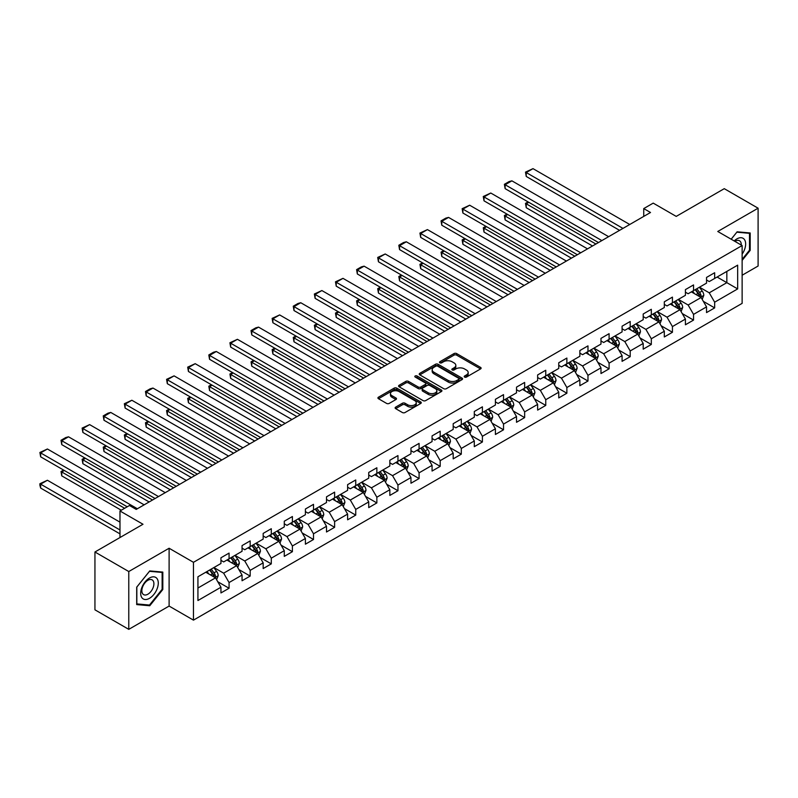 <?xml version="1.0" encoding="UTF-8"?>
<svg xmlns="http://www.w3.org/2000/svg" width="798" height="798" viewBox="0 0 798 798"><rect width="100%" height="100%" fill="white"/><g stroke="black" fill="none" stroke-linecap="round" stroke-linejoin="round"><path stroke-width="1.2" d="M464.586 377.075A1.317 0.758 0 0 0 466.451 377.075L480.566 368.925A1.875 1.087 0 0 0 481.114 368.157A1.875 1.087 0 0 0 480.566 367.389L456.656 353.584A1.875 1.087 0 0 0 453.992 353.584L439.878 361.733A1.317 0.758 0 0 0 439.499 362.272A1.317 0.758 0 0 0 439.878 362.811A1.317 0.758 0 0 0 441.743 362.811L443.568 361.753A6.015 3.471 0 0 1 452.067 361.753L454.062 362.9A6.015 3.471 0 0 1 455.818 365.354A6.015 3.471 0 0 1 454.062 367.808L452.237 368.866A1.317 0.758 0 0 0 451.848 369.404A1.317 0.758 0 0 0 452.237 369.943A1.317 0.758 0 0 0 454.092 369.943L455.917 368.885A6.015 3.471 0 0 1 464.426 368.885L466.411 370.033A6.015 3.471 0 0 1 468.177 372.486A6.015 3.471 0 0 1 466.411 374.94L464.586 375.998A1.317 0.758 0 0 0 464.207 376.536A1.317 0.758 0 0 0 464.586 377.075L464.586 375.998M395.678 407.12A1.875 1.087 0 0 0 395.13 407.888A1.875 1.087 0 0 0 395.678 408.656L402.382 412.526A1.875 1.087 0 0 0 405.045 412.526L420.716 403.479A1.875 1.087 0 0 0 421.264 402.711A1.875 1.087 0 0 0 420.716 401.943L396.806 388.137A1.875 1.087 0 0 0 394.152 388.137L378.471 397.185A1.875 1.087 0 0 0 377.923 397.953A1.875 1.087 0 0 0 378.471 398.721L386.581 403.399A1.875 1.087 0 0 0 389.234 403.399L395.938 399.529A1.875 1.087 0 0 0 396.496 398.761A1.875 1.087 0 0 0 395.938 397.993L391.928 395.668A5.027 2.903 0 0 1 390.451 393.623A5.027 2.903 0 0 1 393.554 390.94A5.027 2.903 0 0 1 399.03 391.569L414.77 400.656A5.027 2.903 0 0 1 416.247 402.711A5.027 2.903 0 0 1 413.145 405.394A5.027 2.903 0 0 1 407.668 404.766L405.045 403.249A1.875 1.087 0 0 0 402.382 403.249L395.678 407.12L395.678 408.656M742.13 275.24L758.1 266.023L758.1 208.198L724.265 188.667L676.225 216.398L653.213 203.121L643.737 208.587L650.51 212.497L136.219 509.413L129.456 505.503L119.979 510.979L119.979 537.543M128.777 571.538L128.777 629.353L169.106 606.071L169.106 548.246L128.777 571.538L94.942 551.997L142.992 524.256L119.979 510.979M169.106 548.246L193.465 562.311L742.13 245.545L742.13 303.37L193.465 620.136L193.465 562.311M758.1 208.198L717.771 231.48L742.13 245.545M443.698 388.676A1.875 1.087 0 0 0 446.361 388.676L462.032 379.629A1.875 1.087 0 0 0 462.581 378.86A1.875 1.087 0 0 0 462.032 378.092L438.122 364.287A1.875 1.087 0 0 0 435.459 364.287L419.788 373.334A1.875 1.087 0 0 0 419.239 374.102A1.875 1.087 0 0 0 419.788 374.87L443.698 388.676M415.728 377.354A1.317 0.758 0 0 1 417.065 377.544L417.065 375.978L441.374 390.013A1.875 1.087 0 0 1 441.922 390.781A1.875 1.087 0 0 1 441.374 391.549L425.703 400.596A1.875 1.087 0 0 1 423.04 400.596L399.13 386.791L399.13 385.264A1.875 1.087 0 0 0 398.581 386.033A1.875 1.087 0 0 0 399.13 386.791M399.13 385.264L405.843 381.384A1.875 1.087 0 0 1 408.496 381.384L418.192 386.99A1.875 1.087 0 0 0 420.855 386.99L425.304 384.417A1.875 1.087 0 0 0 425.853 383.648A1.875 1.087 0 0 0 425.304 382.88L415.209 377.055A1.317 0.758 0 0 1 414.82 376.516A1.317 0.758 0 0 1 415.628 375.818A1.317 0.758 0 0 1 417.065 375.978M128.777 629.353L94.942 609.822L94.942 551.997M217.764 581.732L229.066 588.256L229.066 582.55L242.053 575.049L242.053 580.754L250.173 576.066L250.173 570.361L263.17 562.859L263.17 568.565L271.29 563.877L271.29 558.171L284.278 550.67L284.278 556.376L292.397 551.687L292.397 545.982L305.395 538.48L305.395 544.186L313.514 539.498L313.514 533.792L326.502 526.291L326.502 531.997L334.621 527.308L334.621 521.603L347.619 514.102L347.619 519.807L355.738 515.119L355.738 509.413L368.736 501.912L368.736 507.618L376.856 502.93L376.856 497.224L389.843 489.723L389.843 495.428L397.963 490.74L397.963 485.034L410.96 477.533L410.96 483.239L419.08 478.551L419.08 472.845L432.067 465.344L432.067 471.049L440.187 466.361L440.187 460.655L453.184 453.154L453.184 458.86L461.304 454.172L461.304 448.466L474.291 440.965L474.291 446.671L482.411 441.982L482.411 436.277L495.408 428.775L495.408 434.481L503.528 429.793L503.528 424.087L516.525 416.586L516.525 422.292L524.645 417.603L524.645 411.898L537.633 404.396L537.633 410.102L545.752 405.414L545.752 399.708L558.75 392.207L558.75 397.913L566.869 393.224L566.869 387.519L579.857 380.018L579.857 385.723L587.976 381.035L587.976 375.329L600.974 367.828L600.974 373.534L609.093 368.846L609.093 363.14L622.081 355.639L622.081 361.344L630.201 356.656L630.201 350.95L643.198 343.449L643.198 349.155L651.318 344.467L651.318 338.761L664.315 331.26L664.315 336.965L672.435 332.277L672.435 326.572L685.422 319.07L685.422 324.776L693.542 320.088L693.542 314.382L706.539 306.881L706.539 312.587L714.659 307.898L714.659 302.193L737.661 288.916L737.661 265.155L726.838 271.41L726.838 282.662L737.661 288.916M229.066 588.256L220.946 592.944L220.946 587.238L197.934 600.525L197.934 576.764L220.946 563.488L220.946 557.782L229.066 553.094L229.066 558.8L242.053 551.298L242.053 545.593L250.173 540.904L250.173 546.61L263.17 539.109L263.17 533.403L271.29 528.715L271.29 534.421L284.278 526.919L284.278 521.214L292.397 516.525L292.397 522.231L305.395 514.73L305.395 509.024L313.514 504.336L313.514 510.042L326.502 502.541L326.502 496.835L334.621 492.147L334.621 497.852L347.619 490.351L347.619 484.645L355.738 479.957L355.738 485.663L368.736 478.162L368.736 472.456L376.856 467.768L376.856 473.473L389.843 465.972L389.843 460.266L397.963 455.578L397.963 461.284L410.96 453.783L410.96 448.077L419.08 443.389L419.08 449.094L432.067 441.593L432.067 435.888L440.187 431.199L440.187 436.905L453.184 429.404L453.184 423.698L461.304 419.01L461.304 424.716L474.291 417.214L474.291 411.509L482.411 406.82L482.411 412.526L495.408 405.025L495.408 399.319L503.528 394.631L503.528 400.337L516.525 392.835L516.525 387.13L524.645 382.442L524.645 388.147L537.633 380.646L537.633 374.94L545.752 370.252L545.752 375.958L558.75 368.457L558.75 362.751L566.869 358.063L566.869 363.768L579.857 356.267L579.857 350.561L587.976 345.873L587.976 351.579L600.974 344.078L600.974 338.372L609.093 333.684L609.093 339.389L622.081 331.888L622.081 326.183L630.201 321.494L630.201 327.2L643.198 319.699L643.198 313.993L651.318 309.305L651.318 315.011L664.315 307.509L664.315 301.804L672.435 297.115L672.435 302.821L685.422 295.32L685.422 289.614L693.542 284.926L693.542 290.632L706.539 283.13L706.539 277.425L714.659 272.736L714.659 278.442L737.661 265.155M226.901 560.046L236.637 565.672L223.649 573.173L213.904 567.548M220.946 560.356L223.649 561.922L229.066 558.8M223.649 573.173L229.066 582.55M236.637 565.672L242.053 575.049M248.008 547.857L257.754 553.483L244.767 560.984L235.021 555.358M242.053 548.166L244.767 549.732L250.173 546.61M244.767 560.984L250.173 570.361M257.754 553.483L263.17 562.859M269.126 535.667L278.871 541.293L265.874 548.795L256.128 543.169M263.17 535.977L265.874 537.543L271.29 534.421M265.874 548.795L271.29 558.171M278.871 541.293L284.278 550.67M290.233 523.478L299.978 529.104L286.991 536.605L277.245 530.979M284.278 523.797L286.991 525.353L292.397 522.231M286.991 536.605L292.397 545.982M299.978 529.104L305.395 538.48M311.35 511.289L321.095 516.914L308.098 524.416L298.352 518.79M305.395 511.608L308.098 513.164L313.514 510.042M308.098 524.416L313.514 533.792M321.095 516.914L326.502 526.291M332.457 499.099L342.202 504.725L329.215 512.226L319.469 506.6M326.502 499.418L329.215 500.974L334.621 497.852M329.215 512.226L334.621 521.603M342.202 504.725L347.619 514.102M353.574 486.91L363.319 492.536L350.322 500.037L340.576 494.411M347.619 487.229L350.322 488.785L355.738 485.663M350.322 500.037L355.738 509.413M363.319 492.536L368.736 501.912M374.691 474.72L384.427 480.346L371.439 487.847L361.694 482.221M368.736 475.039L371.439 476.596L376.856 473.473M371.439 487.847L376.856 497.224M384.427 480.346L389.843 489.723M395.798 462.531L405.544 468.157L392.546 475.658L382.811 470.032M389.843 462.85L392.546 464.406L397.963 461.284M392.546 475.658L397.963 485.034M405.544 468.157L410.96 477.533M416.915 450.341L426.661 455.967L413.663 463.468L403.918 457.843M410.96 450.661L413.663 452.217L419.08 449.094M413.663 463.468L419.08 472.845M426.661 455.967L432.067 465.344M438.022 438.152L447.768 443.778L434.78 451.279L425.035 445.653M432.067 438.471L434.78 440.027L440.187 436.905M434.78 451.279L440.187 460.655M447.768 443.778L453.184 453.154M459.139 425.962L468.885 431.588L455.887 439.09L446.142 433.464M453.184 426.282L455.887 427.838L461.304 424.716M455.887 439.09L461.304 448.466M468.885 431.588L474.291 440.965M480.246 413.773L489.992 419.399L477.005 426.9L467.259 421.274M474.291 414.092L477.005 415.648L482.411 412.526M477.005 426.9L482.411 436.277M489.992 419.399L495.408 428.775M501.363 401.584L511.109 407.209L498.112 414.711L488.366 409.085M495.408 401.903L498.112 403.459L503.528 400.337M498.112 414.711L503.528 424.087M511.109 407.209L516.525 416.586M522.481 389.394L532.216 395.02L519.229 402.521L509.483 396.895M516.525 389.713L519.229 391.269L524.645 388.147M519.229 402.521L524.645 411.898M532.216 395.02L537.633 404.396M543.588 377.205L553.333 382.831L540.336 390.332L530.6 384.706M537.633 377.524L540.336 379.08L545.752 375.958M540.336 390.332L545.752 399.708M553.333 382.831L558.75 392.207M564.705 365.015L574.45 370.641L561.453 378.142L551.707 372.516M558.75 365.334L561.453 366.89L566.869 363.768M561.453 378.142L566.869 387.519M574.45 370.641L579.857 380.018M585.812 352.826L595.557 358.452L582.57 365.953L572.824 360.327M579.857 353.145L582.57 354.701L587.976 351.579M582.57 365.953L587.976 375.329M595.557 358.452L600.974 367.828M606.929 340.636L616.674 346.262L603.677 353.763L593.931 348.137M600.974 340.955L603.677 342.512L609.093 339.389M603.677 353.763L609.093 363.14M616.674 346.262L622.081 355.639M628.036 328.447L637.782 334.073L624.794 341.574L615.049 335.948M622.081 328.766L624.794 330.322L630.201 327.2M624.794 341.574L630.201 350.95M637.782 334.073L643.198 343.449M649.153 316.257L658.899 321.883L645.901 329.384L636.156 323.759M643.198 316.577L645.901 318.133L651.318 315.011M645.901 329.384L651.318 338.761M658.899 321.883L664.315 331.26M670.27 304.068L680.006 309.694L667.018 317.195L657.273 311.569M664.315 304.387L667.018 305.943L672.435 302.821M667.018 317.195L672.435 326.572M680.006 309.694L685.422 319.07M691.377 291.878L701.123 297.504L688.125 305.006L678.39 299.38M685.422 292.198L688.125 293.754L693.542 290.632M688.125 305.006L693.542 314.382M701.123 297.504L706.539 306.881M717.093 277.036L726.838 282.662L709.242 292.816L699.497 287.19M706.539 280.008L709.242 281.564L714.659 278.442M709.242 292.816L714.659 302.193M169.106 606.071L193.465 620.136M643.737 208.587L643.737 216.398M197.934 588.016L215.53 577.862L205.784 572.236M215.53 577.862L220.946 587.238M703.357 301.375L714.659 307.898M682.24 313.564L693.542 320.088M661.133 325.754L672.435 332.277M640.016 337.943L651.318 344.467M618.909 350.132L630.201 356.656M597.792 362.322L609.093 368.846M576.675 374.511L587.976 381.035M555.568 386.701L566.869 393.224M534.451 398.89L545.752 405.414M513.343 411.08L524.645 417.603M492.226 423.269L503.528 429.793M471.119 435.459L482.411 441.982M450.002 447.648L461.304 454.172M428.885 459.838L440.187 466.361M407.778 472.027L419.08 478.551M386.661 484.216L397.963 490.74M365.554 496.406L376.856 502.93M344.437 508.595L355.738 515.119M323.33 520.785L334.621 527.308M302.213 532.974L313.514 539.498M281.096 545.164L292.397 551.687M259.988 557.353L271.29 563.877M238.871 569.543L250.173 576.066M742.13 260.407L750.18 250.382L750.18 232.976L737.123 231.809L731.168 239.22M136.697 604.585L149.755 605.752L162.812 589.503L162.812 572.086L149.755 570.919L136.697 587.168L136.697 604.585M749.502 249.993L750.18 250.382M162.134 589.114L162.812 589.503M148.378 604.954L149.755 605.752M465.114 377.255L466.411 376.506A6.015 3.471 0 0 0 468.177 374.053L468.177 372.486M455.818 365.354L455.818 366.92A6.015 3.471 0 0 1 454.062 369.374L452.755 370.122M480.566 367.389L480.566 368.925L456.656 355.15A1.875 1.087 0 0 0 453.992 355.15L440.406 362.99M462.002 379.639L438.122 365.843A1.875 1.087 0 0 0 435.459 365.843L419.808 374.88L419.788 373.334M458.71 379.389A1.317 0.758 0 0 0 459.099 378.86A1.317 0.758 0 0 0 458.71 378.322L437.723 366.202A1.317 0.758 0 0 0 435.858 366.202L433.932 367.309A6.015 3.471 0 0 0 432.177 369.763A6.015 3.471 0 0 0 433.932 372.227L448.286 380.506A6.015 3.471 0 0 0 456.785 380.506L458.71 379.389L458.71 380.955A1.317 0.758 0 0 0 459.099 380.417L459.099 378.86M432.177 369.763L432.177 371.329A6.015 3.471 0 0 0 433.932 373.783L433.932 372.227M458.71 380.955L456.785 382.072A6.015 3.471 0 0 1 448.286 382.072L433.932 373.783M399.16 386.811L405.843 382.95L405.843 381.384M425.853 383.648L425.853 385.215A1.875 1.087 0 0 1 425.304 385.983L420.855 388.546A1.875 1.087 0 0 1 418.192 388.546L408.496 382.95A1.875 1.087 0 0 0 405.843 382.95M417.065 377.544L441.354 391.569M428.257 392.796A5.027 2.903 0 0 0 433.733 393.424A5.027 2.903 0 0 0 436.835 390.741A5.027 2.903 0 0 0 435.359 388.696L429.813 385.494A1.875 1.087 0 0 0 427.159 385.494L422.711 388.057A1.875 1.087 0 0 0 422.162 388.826A1.875 1.087 0 0 0 422.711 389.594L428.257 392.796L428.257 394.362A5.027 2.903 0 0 0 433.733 394.99A5.027 2.903 0 0 0 436.835 392.307L436.835 390.741M422.162 388.826L422.162 390.392A1.875 1.087 0 0 0 422.711 391.16L422.711 389.594M428.257 394.362L422.711 391.16M416.247 402.711L416.247 404.277A5.027 2.903 0 0 1 413.145 406.95A5.027 2.903 0 0 1 407.668 406.322L405.045 404.805A1.875 1.087 0 0 0 402.382 404.805L395.698 408.666M390.451 393.623L390.451 395.18A5.027 2.903 0 0 0 391.928 397.234L391.928 395.668M395.918 399.539L391.928 397.234M420.716 401.943L420.716 403.479L396.806 389.703A1.875 1.087 0 0 0 394.152 389.703L378.501 398.731M702.19 299.36L703.806 295.3A5.067 2.933 -120 0 0 702.18 290.981L699.387 287.26M694.519 293.694L692.624 291.16M595.897 244.018L526.241 203.809L526.241 207.709L592.515 245.974M700.335 297.056L701.063 295.519A5.067 2.933 -120 0 0 699.617 292.467L696.814 288.736M695.547 289.474L698.649 293.614A2.584 1.496 60 0 1 699.118 294.392L701.063 295.519M695.198 289.674L697.991 293.405A5.067 2.933 60 0 1 699.437 296.457M528.815 202.323L526.241 203.809L525.493 203.38L528.067 201.894M526.241 207.709L525.493 203.38M622.969 228.398L526.241 172.548L526.241 176.458L619.577 230.353M629.732 224.487L533.004 168.647L526.241 172.548L525.493 172.119L533.004 168.647M526.241 176.458L525.493 172.119M742.13 254.143A12.439 7.182 120 0 0 744.474 249.744A12.439 7.182 120 0 0 743.696 238.732A12.439 7.182 120 0 0 734.16 240.946M748.664 232.836L749.502 233.325L749.502 250.193L742.13 259.37M731.187 239.23L736.853 232.188L749.502 233.325M741.262 245.046A8.519 4.918 120 0 0 739.507 240.767A8.519 4.918 120 0 0 734.918 241.385M149.485 598.33A12.439 7.182 120 0 0 158.283 583.099A12.439 7.182 120 0 0 149.485 578.021A12.439 7.182 120 0 0 140.687 593.253A12.439 7.182 120 0 0 149.485 598.33M147.879 594.211A8.519 4.918 120 0 0 153.445 586.7A8.519 4.918 120 0 0 152.139 579.877A8.519 4.918 120 0 0 147.879 580.296A8.519 4.918 120 0 0 142.313 587.807A8.519 4.918 120 0 0 143.62 594.63A8.519 4.918 120 0 0 147.879 594.211M136.827 587.049L149.485 571.308L162.134 572.435L162.134 589.303L149.485 605.054L136.827 603.916L136.827 587.049M161.296 571.947L162.134 572.435M681.083 311.549L682.689 307.489A5.067 2.933 -120 0 0 681.073 303.17L678.28 299.45M673.412 305.883L671.507 303.35M574.779 256.208L505.124 215.999L505.124 219.899L571.398 258.163M679.228 309.245L679.946 307.709A5.067 2.933 -120 0 0 678.5 304.656L675.707 300.926M674.44 301.664L677.532 305.804A2.584 1.496 60 0 1 678.001 306.582L679.946 307.709M674.081 301.863L676.874 305.594A5.067 2.933 60 0 1 678.33 308.646M507.698 214.512L505.124 215.999L504.386 215.57L506.949 214.083M505.124 219.899L504.386 215.57M659.966 323.739L661.572 319.679A5.067 2.933 -120 0 0 659.956 315.36L657.163 311.639M652.295 318.073L650.4 315.539M553.672 268.397L484.017 228.188L484.017 232.088L550.291 270.352M658.111 321.434L658.839 319.898A5.067 2.933 -120 0 0 657.382 316.846L654.589 313.115M653.323 313.853L656.425 317.993A2.584 1.496 60 0 1 656.894 318.771L658.839 319.898M652.973 314.053L655.766 317.784A5.067 2.933 60 0 1 657.213 320.836M486.581 226.702L484.017 228.188L483.269 227.759L485.842 226.273M484.017 232.088L483.269 227.759M601.852 240.587L505.124 184.737L505.124 188.647L598.47 242.542M608.615 236.677L511.897 180.837L505.124 184.737L504.386 184.308L509.114 181.575L511.897 180.837M505.124 188.647L504.386 184.308M580.735 252.776L484.017 196.926L484.017 200.837L577.353 254.732M587.508 248.866L490.78 193.026L484.017 196.926L483.269 196.498L490.78 193.026M484.017 200.837L483.269 196.498M638.849 335.928L640.465 331.868A5.067 2.933 -120 0 0 638.849 327.549L636.056 323.828M631.178 330.262L629.283 327.729M532.555 280.587L462.9 240.378L462.9 244.278L529.174 282.542M637.004 333.624L637.722 332.088A5.067 2.933 -120 0 0 636.275 329.035L633.482 325.305M632.206 326.043L635.308 330.182A2.584 1.496 60 0 1 635.777 330.961L637.722 332.088M631.856 326.242L634.649 329.973A5.067 2.933 60 0 1 636.106 333.025M465.473 238.891L462.9 240.378L462.152 239.949L464.725 238.462M462.9 244.278L462.152 239.949M617.742 348.118L619.348 344.058A5.067 2.933 -120 0 0 617.732 339.739L614.939 336.018M610.071 342.452L608.176 339.918M511.448 292.776L441.783 252.567L441.783 256.467L508.067 294.731M615.886 345.813L616.615 344.277A5.067 2.933 -120 0 0 615.158 341.225L612.365 337.494M611.098 338.232L614.191 342.372A2.584 1.496 60 0 1 614.669 343.15L616.615 344.277M610.739 338.432L613.532 342.162A5.067 2.933 60 0 1 614.989 345.215M444.356 251.081L441.783 252.567L441.045 252.138L443.618 250.652M441.783 256.467L441.045 252.138M596.625 360.307L598.241 356.247A5.067 2.933 -120 0 0 596.615 351.928L593.822 348.207M588.954 354.641L587.059 352.108M490.331 304.966L420.676 264.756L420.676 268.657L486.95 306.921M594.769 358.003L595.498 356.467A5.067 2.933 -120 0 0 594.051 353.414L591.258 349.684M589.981 350.422L593.084 354.561A2.584 1.496 60 0 1 593.552 355.339L595.498 356.467M589.632 350.621L592.425 354.352A5.067 2.933 60 0 1 593.872 357.404M423.249 263.27L420.676 264.756L419.928 264.328L422.501 262.841M420.676 268.657L419.928 264.328M559.627 264.966L462.9 209.116L462.9 213.026L556.246 266.921M566.39 261.056L469.663 205.216L462.9 209.116L462.152 208.687L469.663 205.216M462.9 213.026L462.152 208.687M538.51 277.155L441.783 221.305L441.783 225.216L535.129 279.11M545.283 273.245L448.556 217.405L441.783 221.305L441.045 220.876L445.783 218.143L448.556 217.405M441.783 225.216L441.045 220.876M517.403 289.345L420.676 233.495L420.676 237.405L514.022 291.3M524.166 285.435L427.439 229.595L420.676 233.495L419.928 233.066L427.439 229.595M420.676 237.405L419.928 233.066M575.518 372.496L577.124 368.437A5.067 2.933 -120 0 0 575.508 364.117L572.715 360.397M567.847 366.831L565.942 364.297M469.224 317.155L399.559 276.946L399.559 280.846L465.833 319.11M573.662 370.192L574.39 368.656A5.067 2.933 -120 0 0 572.934 365.604L570.141 361.873M568.874 362.611L571.966 366.751A2.584 1.496 60 0 1 572.435 367.529L574.39 368.656M568.515 362.811L571.308 366.541A5.067 2.933 60 0 1 572.765 369.594M402.132 275.46L399.559 276.946L398.82 276.517L401.394 275.031M399.559 280.846L398.82 276.517M496.286 301.534L399.559 245.684L399.559 249.594L492.905 303.489M503.059 297.624L406.332 241.784L399.559 245.684L398.82 245.255L403.559 242.522L406.332 241.784M399.559 249.594L398.82 245.255M554.401 384.686L556.016 380.626A5.067 2.933 -120 0 0 554.391 376.307L551.598 372.586M546.73 379.02L544.835 376.486M448.107 329.345L378.452 289.135L378.452 293.036L444.725 331.3M552.545 382.382L553.273 380.846A5.067 2.933 -120 0 0 551.827 377.793L549.024 374.062M547.757 374.801L550.859 378.94A2.584 1.496 60 0 1 551.328 379.718L553.273 380.846M547.408 375L550.201 378.731A5.067 2.933 60 0 1 551.647 381.783M381.025 287.649L378.452 289.135L377.703 288.706L380.277 287.22M378.452 293.036L377.703 288.706M475.179 313.724L378.452 257.874L378.452 261.784L471.788 315.679M481.942 309.814L385.215 253.973L378.452 257.874L377.703 257.445L385.215 253.973M378.452 261.784L377.703 257.445M533.293 396.875L534.899 392.816A5.067 2.933 -120 0 0 533.283 388.496L530.49 384.776M525.623 391.21L523.717 388.676M426.99 341.534L357.334 301.325L357.334 305.225L423.608 343.489M531.438 394.571L532.156 393.035A5.067 2.933 -120 0 0 530.71 389.983L527.917 386.252M526.65 386.99L529.742 391.13A2.584 1.496 60 0 1 530.211 391.908L532.156 393.035M526.291 387.19L529.084 390.92A5.067 2.933 60 0 1 530.54 393.973M359.908 299.839L357.334 301.325L356.596 300.896L359.16 299.41M357.334 305.225L356.596 300.896M454.062 325.913L357.334 270.063L357.334 273.973L450.68 327.868M460.825 322.003L364.107 266.163L357.334 270.063L356.596 269.634L361.324 266.901L364.107 266.163M357.334 273.973L356.596 269.634M512.176 409.065L513.782 405.005A5.067 2.933 -120 0 0 512.166 400.686L509.373 396.965M504.506 403.399L502.61 400.865M405.883 353.723L336.227 313.514L336.227 317.414L402.501 355.679M510.321 406.761L511.049 405.224A5.067 2.933 -120 0 0 509.593 402.172L506.8 398.441M505.533 399.18L508.635 403.319A2.584 1.496 60 0 1 509.104 404.097L511.049 405.224M505.184 399.379L507.977 403.11A5.067 2.933 60 0 1 509.423 406.162M338.791 312.028L336.227 313.514L335.479 313.085L338.053 311.599M336.227 317.414L335.479 313.085M432.945 338.103L336.227 282.253L336.227 286.163L429.563 340.058M439.718 334.192L342.99 278.352L336.227 282.253L335.479 281.824L342.99 278.352M336.227 286.163L335.479 281.824M491.059 421.254L492.675 417.194A5.067 2.933 -120 0 0 491.059 412.875L488.266 409.155M483.389 415.588L481.493 413.055M384.766 365.913L315.11 325.704L315.11 329.604L381.384 367.868M489.214 418.95L489.932 417.414A5.067 2.933 -120 0 0 488.486 414.361L485.693 410.631M484.416 411.369L487.518 415.509A2.584 1.496 60 0 1 487.987 416.287L489.932 417.414M484.067 411.569L486.86 415.299A5.067 2.933 60 0 1 488.316 418.351M317.684 324.217L315.11 325.704L314.362 325.275L316.936 323.789M315.11 329.604L314.362 325.275M411.838 350.292L315.11 294.442L315.11 298.352L408.456 352.247M418.601 346.382L321.873 290.542L315.11 294.442L314.362 294.013L321.873 290.542M315.11 298.352L314.362 294.013M469.952 433.444L471.558 429.384A5.067 2.933 -120 0 0 469.942 425.065L467.149 421.344M462.281 427.778L460.386 425.244M363.659 378.102L293.993 337.893L293.993 341.793L360.277 380.057M468.097 431.139L468.825 429.603A5.067 2.933 -120 0 0 467.369 426.551L464.576 422.82M463.309 423.558L466.401 427.698A2.584 1.496 60 0 1 466.88 428.476L468.825 429.603M462.95 423.758L465.743 427.489A5.067 2.933 60 0 1 467.199 430.541M296.567 336.407L293.993 337.893L293.255 337.464L295.829 335.978M293.993 341.793L293.255 337.464M390.721 362.482L293.993 306.632L293.993 310.542L387.339 364.437M397.494 358.571L300.766 302.731L293.993 306.632L293.255 306.203L297.993 303.469L300.766 302.731M293.993 310.542L293.255 306.203M448.835 445.633L450.451 441.573A5.067 2.933 -120 0 0 448.825 437.254L446.032 433.533M441.164 439.967L439.269 437.434M342.541 390.292L272.886 350.083L272.886 353.983L339.16 392.247M446.98 443.329L447.708 441.793A5.067 2.933 -120 0 0 446.262 438.74L443.469 435.01M442.192 435.748L445.294 439.888A2.584 1.496 60 0 1 445.763 440.666L447.708 441.793M441.843 435.947L444.636 439.678A5.067 2.933 60 0 1 446.082 442.73M275.46 348.596L272.886 350.083L272.138 349.654L274.712 348.167M272.886 353.983L272.138 349.654M369.614 374.671L272.886 318.821L272.886 322.731L366.232 376.626M376.377 370.761L279.649 314.921L272.886 318.821L272.138 318.392L279.649 314.921M272.886 322.731L272.138 318.392M427.728 457.823L429.334 453.763A5.067 2.933 -120 0 0 427.718 449.444L424.925 445.723M420.057 452.157L418.152 449.623M321.434 402.481L251.769 362.272L251.769 366.172L318.043 404.436M425.873 455.518L426.601 453.982A5.067 2.933 -120 0 0 425.144 450.93L422.351 447.199M421.085 447.937L424.177 452.077A2.584 1.496 60 0 1 424.646 452.855L426.601 453.982M420.726 448.137L423.519 451.868A5.067 2.933 60 0 1 424.975 454.92M254.343 360.786L251.769 362.272L251.031 361.843L253.604 360.357M251.769 366.172L251.031 361.843M348.497 386.86L251.769 331.01L251.769 334.921L345.115 388.816M355.27 382.95L258.542 327.11L251.769 331.01L251.031 330.581L255.769 327.848L258.542 327.11M251.769 334.921L251.031 330.581M406.611 470.012L408.227 465.952A5.067 2.933 -120 0 0 406.601 461.633L403.808 457.912M398.94 464.346L397.045 461.813M300.317 414.671L230.662 374.462L230.662 378.362L296.936 416.626M404.756 467.708L405.484 466.172A5.067 2.933 -120 0 0 404.037 463.119L401.234 459.389M399.968 460.127L403.07 464.266A2.584 1.496 60 0 1 403.539 465.044L405.484 466.172M399.618 460.326L402.411 464.057A5.067 2.933 60 0 1 403.858 467.109M233.235 372.975L230.662 374.462L229.914 374.023L232.487 372.546M230.662 378.362L229.914 374.023M327.389 399.05L230.662 343.2L230.662 347.11L323.998 400.995M334.153 395.14L237.425 339.3L230.662 343.2L229.914 342.771L237.425 339.3M230.662 347.11L229.914 342.771M385.504 482.201L387.11 478.142A5.067 2.933 -120 0 0 385.494 473.822L382.701 470.092M377.833 476.536L375.928 474.002M279.2 426.86L209.545 386.651L209.545 390.551L275.819 428.815M383.648 479.897L384.377 478.361A5.067 2.933 -120 0 0 382.92 475.309L380.127 471.578M378.86 472.316L381.953 476.456A2.584 1.496 60 0 1 382.422 477.234L384.377 478.361M378.501 472.516L381.294 476.246A5.067 2.933 60 0 1 382.751 479.299M212.118 385.165L209.545 386.651L208.807 386.212L211.37 384.736M209.545 390.551L208.807 386.212M306.272 411.239L209.545 355.389L209.545 359.3L302.891 413.184M313.035 407.329L216.318 351.489L209.545 355.389L208.807 354.96L213.535 352.227L216.318 351.489M209.545 359.3L208.807 354.96M364.387 494.391L365.993 490.331A5.067 2.933 -120 0 0 364.377 486.012L361.584 482.281M356.716 488.725L354.821 486.191M258.093 439.05L188.438 398.84L188.438 402.741L254.712 441.005M362.531 492.087L363.26 490.551A5.067 2.933 -120 0 0 361.803 487.498L359.01 483.768M357.743 484.506L360.846 488.645A2.584 1.496 60 0 1 361.314 489.423L363.26 490.551M357.394 484.705L360.187 488.436A5.067 2.933 60 0 1 361.634 491.488M191.001 397.354L188.438 398.84L187.69 398.401L190.263 396.925M188.438 402.741L187.69 398.401M285.155 423.429L188.438 367.579L188.438 371.489L281.774 425.374M291.928 419.519L195.201 363.679L188.438 367.579L187.69 367.15L195.201 363.679M188.438 371.489L187.69 367.15M343.27 506.58L344.886 502.521A5.067 2.933 -120 0 0 343.27 498.201L340.477 494.471M335.599 500.915L333.704 498.381M236.976 451.239L167.321 411.03L167.321 414.93L233.595 453.194M341.424 504.276L342.143 502.74A5.067 2.933 -120 0 0 340.696 499.688L337.903 495.957M336.626 496.695L339.729 500.835A2.584 1.496 60 0 1 340.197 501.613L342.143 502.74M336.277 496.895L339.07 500.625A5.067 2.933 60 0 1 340.527 503.678M169.894 409.544L167.321 411.03L166.573 410.591L169.146 409.115M167.321 414.93L166.573 410.591M264.048 435.618L167.321 379.768L167.321 383.678L260.667 437.563M270.811 431.708L174.084 375.868L167.321 379.768L166.573 379.339L174.084 375.868M167.321 383.678L166.573 379.339M322.163 518.77L323.769 514.71A5.067 2.933 -120 0 0 322.153 510.391L319.36 506.66M314.492 513.104L312.597 510.57M215.869 463.429L146.204 423.219L146.204 427.12L212.487 465.384M320.307 516.466L321.035 514.929A5.067 2.933 -120 0 0 319.579 511.877L316.786 508.146M315.519 508.885L318.621 513.024A2.584 1.496 60 0 1 319.09 513.802L321.035 514.929M315.16 509.084L317.953 512.815A5.067 2.933 60 0 1 319.409 515.867M148.777 421.733L146.204 423.219L145.465 422.78L148.039 421.304M146.204 427.12L145.465 422.78M242.931 447.808L146.204 391.958L146.204 395.868L239.55 449.753M249.704 443.897L152.977 388.057L146.204 391.958L145.465 391.529L150.204 388.796L152.977 388.057M146.204 395.868L145.465 391.529M301.046 530.959L302.661 526.899A5.067 2.933 -120 0 0 301.036 522.58L298.243 518.85M293.375 525.293L291.479 522.76M194.752 475.618L125.096 435.409L125.096 439.309L191.37 477.573M299.19 528.655L299.918 527.119A5.067 2.933 -120 0 0 298.472 524.067L295.679 520.336M294.402 521.074L297.504 525.214A2.584 1.496 60 0 1 297.973 525.992L299.918 527.119M294.053 521.274L296.846 525.004A5.067 2.933 60 0 1 298.292 528.057M127.67 433.922L125.096 435.409L124.348 434.97L126.922 433.494M125.096 439.309L124.348 434.97M221.824 459.997L125.096 404.147L125.096 408.057L218.443 461.942M228.587 456.087L131.86 400.247L125.096 404.147L124.348 403.718L131.86 400.247M125.096 408.057L124.348 403.718M279.938 543.149L281.544 539.089A5.067 2.933 -120 0 0 279.928 534.77L277.135 531.039M272.268 537.483L270.362 534.949M173.645 487.807L103.979 447.598L103.979 451.498L170.253 489.763M278.083 540.845L278.811 539.308A5.067 2.933 -120 0 0 277.355 536.256L274.562 532.525M273.295 533.264L276.387 537.403A2.584 1.496 60 0 1 276.856 538.181L278.811 539.308M272.936 533.463L275.729 537.194A5.067 2.933 60 0 1 277.185 540.246M106.553 446.112L103.979 447.598L103.241 447.159L105.815 445.683M103.979 451.498L103.241 447.159M200.707 472.187L103.979 416.337L103.979 420.247L197.325 474.132M207.48 468.276L110.752 412.436L103.979 416.337L103.241 415.908L107.979 413.174L110.752 412.436M103.979 420.247L103.241 415.908M258.821 555.338L260.437 551.278A5.067 2.933 -120 0 0 258.811 546.959L256.018 543.229M251.151 549.672L249.255 547.139M152.528 499.997L82.872 459.788L82.872 463.688L149.146 501.952M256.966 553.034L257.694 551.498A5.067 2.933 -120 0 0 256.248 548.445L253.455 544.715M252.178 545.453L255.28 549.593A2.584 1.496 60 0 1 255.749 550.371L257.694 551.498M251.829 545.652L254.622 549.383A5.067 2.933 60 0 1 256.068 552.435M85.446 458.301L82.872 459.788L82.124 459.349L84.698 457.872M82.872 463.688L82.124 459.349M179.6 484.376L82.872 428.526L82.872 432.436L176.208 486.321M186.363 480.466L89.635 424.616L82.872 428.526L82.124 428.097L89.635 424.616M82.872 432.436L82.124 428.097M237.714 567.528L239.32 563.468A5.067 2.933 -120 0 0 237.704 559.149L234.911 555.418M230.043 561.862L228.138 559.328M124.648 508.286L61.755 471.977L61.755 475.877L121.266 510.231M235.859 565.223L236.587 563.687A5.067 2.933 -120 0 0 235.131 560.635L232.338 556.904M231.071 557.642L234.163 561.782A2.584 1.496 60 0 1 234.632 562.56L236.587 563.687M230.712 557.842L233.505 561.573A5.067 2.933 60 0 1 234.961 564.625M64.329 470.491L61.755 471.977L61.017 471.538L63.581 470.062M61.755 475.877L61.017 471.538M158.483 496.565L61.755 440.715L61.755 444.626L155.101 498.511M165.246 492.655L68.528 436.805L61.755 440.715L61.017 440.287L65.745 437.553L68.528 436.805M61.755 444.626L61.017 440.287M216.597 579.717L218.203 575.657A5.067 2.933 -120 0 0 216.587 571.338L213.794 567.607M119.979 529.962L40.648 484.157L47.411 480.256L119.979 522.151M208.926 574.051L207.031 571.518M40.648 488.067L39.9 485.294L39.9 483.728L40.648 484.157L40.648 488.067L119.979 533.872M214.742 577.413L215.47 575.877A5.067 2.933 -120 0 0 214.014 572.824L211.221 569.094M209.954 569.832L213.056 573.962A2.584 1.496 60 0 1 213.525 574.75L215.47 575.877M209.605 570.031L212.398 573.762A5.067 2.933 60 0 1 213.844 576.814M39.9 483.728L47.411 480.256M137.366 508.755L40.648 452.905L40.648 456.815L127.221 506.8M144.139 504.845L47.411 448.995L40.648 452.905L39.9 452.476L47.411 448.995M40.648 456.815L39.9 452.476M466.411 376.506L466.411 374.94M452.237 369.943L452.237 368.866M454.062 369.374L454.062 367.808M439.878 362.811L439.878 361.733M453.992 355.15L453.992 353.584M456.656 355.15L456.656 353.584M435.459 365.843L435.459 364.287M438.122 365.843L438.122 364.287M462.032 379.629L462.032 378.092M448.286 382.072L448.286 380.506M456.785 382.072L456.785 380.506M408.496 382.95L408.496 381.384M418.192 388.546L418.192 386.99M420.855 388.546L420.855 386.99M425.304 385.983L425.304 384.417M441.374 391.549L441.374 390.013M402.382 404.805L402.382 403.249M405.045 404.805L405.045 403.249M407.668 406.322L407.668 404.766M395.938 399.529L395.938 397.993M378.471 398.721L378.471 397.185M394.152 389.703L394.152 388.137M396.806 389.703L396.806 388.137M700.624 297.215L703.766 295.4M699.617 292.467L702.18 290.981M696.006 294.552L697.991 293.405M679.507 309.405L682.659 307.589M678.5 304.656L681.073 303.17M674.889 306.741L676.874 305.594M658.4 321.594L661.542 319.779M657.382 316.846L659.956 315.36M653.781 318.931L655.766 317.784M637.283 333.783L640.435 331.968M636.275 329.035L638.849 327.549M632.664 331.12L634.649 329.973M616.176 345.973L619.318 344.157M615.158 341.225L617.732 339.739M611.557 343.31L613.532 342.162M595.059 358.162L598.201 356.347M594.051 353.414L596.615 351.928M590.44 355.499L592.425 354.352M573.942 370.352L577.094 368.536M572.934 365.604L575.508 364.117M569.323 367.688L571.308 366.541M552.834 382.541L555.977 380.726M551.827 377.793L554.391 376.307M548.216 379.878L550.201 378.731M531.717 394.731L534.869 392.915M530.71 389.983L533.283 388.496M527.099 392.067L529.084 390.92M510.61 406.92L513.752 405.105M509.593 402.172L512.166 400.686M505.992 404.257L507.977 403.11M489.493 419.11L492.645 417.294M488.486 414.361L491.059 412.875M484.875 416.446L486.86 415.299M468.386 431.299L471.528 429.484M467.369 426.551L469.942 425.065M463.768 428.636L465.743 427.489M447.269 443.489L450.411 441.673M446.262 438.74L448.825 437.254M442.651 440.825L444.636 439.678M426.152 455.678L429.304 453.863M425.144 450.93L427.718 449.444M421.534 453.015L423.519 451.868M405.045 467.867L408.187 466.052M404.037 463.119L406.601 461.633M400.426 465.204L402.411 464.057M383.928 480.057L387.08 478.241M382.92 475.309L385.494 473.822M379.309 477.394L381.294 476.246M362.821 492.246L365.963 490.431M361.803 487.498L364.377 486.012M358.202 489.583L360.187 488.436M341.704 504.436L344.856 502.62M340.696 499.688L343.27 498.201M337.085 501.772L339.07 500.625M320.596 516.625L323.739 514.81M319.579 511.877L322.153 510.391M315.978 513.962L317.953 512.815M299.479 528.815L302.622 526.999M298.472 524.067L301.036 522.58M294.861 526.151L296.846 525.004M278.362 541.004L281.514 539.189M277.355 536.256L279.928 534.77M273.744 538.341L275.729 537.194M257.255 553.194L260.397 551.378M256.248 548.445L258.811 546.959M252.637 550.53L254.622 549.383M236.138 565.383L239.29 563.568M235.131 560.635L237.704 559.149M231.52 562.72L233.505 561.573M215.031 577.572L218.173 575.757M214.014 572.824L216.587 571.338M210.413 574.909L212.398 573.762"/></g></svg>

